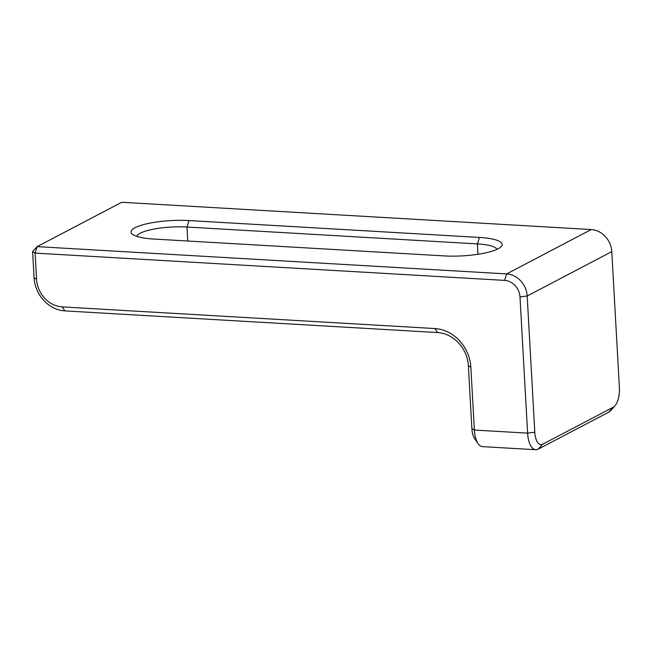 <?xml version="1.0" encoding="UTF-8"?>
<svg xmlns="http://www.w3.org/2000/svg" width="652" height="652" viewBox="0 0 652 652"><rect width="100%" height="100%" fill="white"/><g stroke="black" fill="none" stroke-linecap="round" stroke-linejoin="round"><path stroke-width="0.98" d="M614.942 405.837A16.17 7.058 93.3 0 0 619.4 387.826L611.788 251.631A21.557 18.761 -117.7 0 0 591.25 229.553L121.753 202.275L37.148 246.627L506.653 273.913A21.557 18.761 62.3 0 1 527.183 295.992L534.795 432.186A16.17 7.058 93.3 0 0 542.725 444.199L613.23 407.239A16.17 7.058 93.3 0 0 614.942 405.837L610.973 410.328A21.557 9.405 -86.7 0 1 608.683 412.194L538.177 449.163A21.557 9.405 -86.7 0 1 535.757 449.725A21.557 9.405 -86.7 0 1 527.607 433.132L519.994 296.937A16.17 14.067 -117.7 0 0 504.591 280.384L35.094 253.098L36.553 279.292A26.944 23.448 -117.7 0 0 62.217 306.888L434.917 328.543A37.718 32.828 62.3 0 1 470.85 367.182L474.363 430.043A21.557 9.405 93.3 0 0 478.12 443.662A21.557 9.405 93.3 0 0 482.513 446.628L535.757 449.725M478.12 443.662L474.689 438.747A16.17 7.058 -86.7 0 1 471.877 428.527L468.356 365.666A32.331 28.142 -117.7 0 0 437.557 332.553L64.866 310.898A32.331 28.142 62.3 0 1 34.067 277.776L32.6 251.59L35.094 253.098L37.148 246.627L32.6 251.59M153.79 239.04A40.416 9.218 176.8 0 1 132.307 234.149A40.416 9.218 176.8 0 1 145.909 223.995A40.416 9.218 176.8 0 1 189.039 220.555L479.456 237.434A40.416 9.218 176.8 0 1 501.176 246.635A40.416 9.218 176.8 0 1 444.199 255.91L153.79 239.04M496.954 249.357A35.029 7.987 -3.2 0 0 477.394 243.905L186.985 227.026A35.029 7.987 -3.2 0 0 136.806 236.374M504.591 280.384L506.653 273.913L591.25 229.553M611.788 251.631L527.183 295.992L519.994 296.937M471.877 428.527L474.363 430.043L527.607 433.132L534.795 432.186M187.76 241.012L186.985 227.026L189.039 220.555M477.973 254.28L477.394 243.905L479.456 237.434M542.725 444.199L538.177 449.163M613.23 407.239L608.683 412.194M36.553 279.292L34.067 277.776M62.217 306.888L64.866 310.898M434.917 328.543L437.557 332.553M470.85 367.182L468.356 365.666"/></g></svg>
